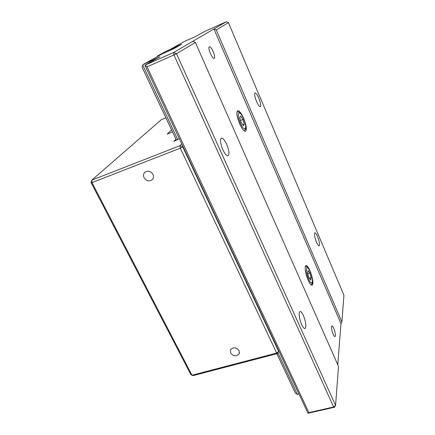 <?xml version="1.0" encoding="UTF-8"?>
<svg xmlns="http://www.w3.org/2000/svg" width="435" height="435" viewBox="0 0 435 435"><rect width="100%" height="100%" fill="white"/><g stroke="black" fill="none" stroke-linecap="round" stroke-linejoin="round"><path stroke-width="0.65" d="M333.156 334.221C331.552 329.937 331.117 327.153 331.851 325.875C332.34 325.766 332.96 326.565 333.727 328.267C335.325 332.519 335.755 335.293 335.021 336.592C334.542 336.706 333.922 335.912 333.156 334.221M256.53 101.437C254.703 96.771 254.198 93.927 255.013 92.905C255.97 92.84 257.243 94.591 258.825 98.147C260.641 102.769 261.141 105.602 260.326 106.64C259.39 106.727 258.129 104.993 256.53 101.437M316.501 242.208C314.614 237.222 314.065 234.09 314.853 232.807C315.516 232.698 316.408 233.921 317.528 236.477C319.404 241.409 319.948 244.535 319.165 245.846C318.512 245.96 317.626 244.747 316.501 242.208M301.732 324.662C299.383 319.622 298.415 311.949 300.036 311.563C300.96 311.346 302.08 312.645 303.385 315.457C305.908 322.063 306.468 326.413 305.055 328.501C304.152 328.729 303.043 327.452 301.732 324.662M222.829 149.716C220.355 143.561 219.854 139.7 221.339 138.123C222.834 137.884 224.607 139.923 226.651 144.241C229.104 150.32 229.588 154.164 228.114 155.768C226.657 156.04 224.895 154.023 222.829 149.716M308.17 280.222C305.517 274.327 304.272 265.992 305.93 265.606C306.985 265.399 308.317 267.085 309.927 270.668C312.52 276.459 313.809 284.751 312.134 285.208C311.112 285.436 309.791 283.772 308.17 280.222M239.674 123.85C236.857 116.77 236.183 112.399 237.641 110.729C239.234 110.55 241.224 113.062 243.605 118.266C246.384 125.247 247.047 129.592 245.596 131.294C244.057 131.517 242.083 129.037 239.674 123.85M210.393 53.543C208.876 49.786 208.506 47.497 209.289 46.67C210.312 46.594 211.589 48.225 213.139 51.558C214.645 55.288 215.004 57.572 214.227 58.404C213.226 58.502 211.948 56.882 210.393 53.543M276.845 353.715L295.436 393.24L297.709 394.436L298.861 393.746M147.052 66.859L144.893 65.239L173.603 52.494L173.94 54.957L147.052 66.859L308.888 412.614L333.672 406.991L173.94 54.957L176.501 53.733L335.564 405.355L333.672 406.991L334.45 407.258L308.002 413.25L144.893 65.239L159.95 56.724L142.892 64.652L142.136 67.311L176.382 140.119M195.364 42.445L176.501 53.733L173.603 52.494L192.743 41.325L195.364 42.445L338.517 366.433L335.564 405.355L334.45 407.258M308.888 412.614L308.002 413.25M337.772 364.737L340.98 323.613L341.899 321.933L343.927 295.256L228.435 22.653L216.249 29.944L213.938 28.966L226.309 21.75L204.548 31.499L195.315 36.719L185.381 40.939L170.455 49.269L181.558 44.31L173.521 48.85L162.005 53.989L142.892 64.652M341.899 321.933L216.249 29.944M340.98 323.613L213.938 28.966L192.743 41.325M226.309 21.75L228.435 22.653M142.724 65.049L177.676 139.477M277.927 352.954L297.388 394.382M157.535 55.979L174.565 48.263L180.59 44.859L166.148 51.194L157.535 55.979L157.339 56.593M144.067 177.719C146.367 181.042 149.053 181.727 152.13 179.775C153.582 178.274 153.854 176.458 152.946 174.337C150.695 171.042 148.03 170.324 144.947 172.195C143.425 173.712 143.131 175.555 144.067 177.719M230.577 352.954C233.541 356.444 236.417 356.705 239.206 353.753L239.125 350.659C236.194 347.179 233.323 346.891 230.512 349.794L230.577 352.954M165.882 117.803L161.374 119.647L91.818 180.123L91.073 182.564L190.818 374.535L191.971 375.231L276.66 353.046L180.318 148.194L91.964 182.602L191.971 375.231L193.2 375.595L277.644 353.503L278.797 350.942M91.073 182.564L91.964 182.602L91.818 180.123L179.981 145.66L180.318 148.194L182.738 146.851L278.677 351.475L276.66 353.046L277.644 353.503M181.705 143.784L179.981 145.66L182.738 146.851L183.004 146.557M179.307 138.673L173.848 141.37L175.947 139.195M171.559 129.869L167.17 134.105L172.543 131.957M307.594 272.827L308.024 270.554L309.796 273.001L311.145 277.709L310.737 280.026L308.953 277.595L307.594 272.827M307.811 273.593L309.796 273.001M309.415 278.221L311.145 277.709M242.937 119.554L244.269 124.345L243.339 125.715L241.05 122.235L239.701 117.385L240.664 116.069L242.937 119.554L240.56 120.484M242.812 124.916L244.269 124.345M310.063 271.543C306.327 262.637 304.761 270.352 308.681 279.107C312.526 288.084 313.858 279.944 310.063 271.543M310.03 271.369C307.866 267.193 306.294 265.627 305.326 266.677L305.424 266.65M310.057 271.435C311.656 275.29 312.466 278.759 312.493 281.842C312.325 283.593 311.83 284.528 311.009 284.642L310.894 284.675M243.535 118.701C239.272 108.549 235.857 112.893 240.424 123.121C244.856 133.442 247.961 128.526 243.535 118.701M236.923 112.04L237.075 111.947C238.744 111.447 240.457 112.089 243.546 118.619M243.556 118.646C245.541 124.057 246.264 127.52 245.721 129.043L244.138 130.843M152.631 179.225L152.13 179.775M239.478 352.888L239.206 353.753"/></g></svg>
